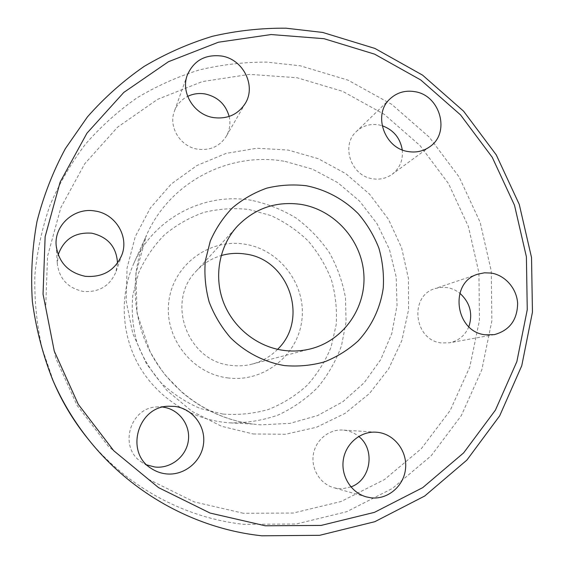 <?xml version="1.0" encoding="UTF-8"?>
<svg xmlns="http://www.w3.org/2000/svg" width="564" height="564" viewBox="0 0 564 564"><rect width="100%" height="100%" fill="white"/><g stroke="black" fill="none" stroke-linecap="round" stroke-linejoin="round"><path stroke-width="0.42" stroke-dasharray="2.82 2.11" d="M222.9 414.054L200.192 408.477C185.655 402.238 172.591 393.651 161.001 382.716C150.567 370.647 142.509 357.153 136.84 342.242C132.716 326.852 131.363 311.279 132.773 295.529L138.638 272.898C145.011 258.608 153.612 245.932 164.434 234.871C176.299 225.001 189.462 217.514 203.907 212.402C218.783 208.793 233.806 207.82 248.992 209.498L270.889 215.554C284.778 221.92 297.228 230.415 308.233 241.039C318.159 252.686 325.893 265.637 331.435 279.899C335.573 294.634 337.145 309.622 336.158 324.864L331.103 347.015C325.372 361.179 317.384 373.946 307.147 385.318C295.79 395.611 282.952 403.641 268.633 409.401C253.751 413.68 238.509 415.224 222.9 414.054M251.318 200.283C204.253 191.993 153.535 218.282 133.816 263.416C119.561 295.24 121.246 333.973 138.631 365.084C156.143 396.125 188.383 417.776 223.048 422.21L229.851 422.859C246.482 423.07 262.556 420.476 278.087 415.062C292.949 408.132 306.153 398.924 317.701 387.44C328.029 374.884 335.968 360.974 341.495 345.711L346.077 322.009L345.499 297.863C342.616 281.88 337.223 266.786 329.327 252.58C320.119 239.192 309.001 227.652 295.966 217.958C282.07 209.554 267.188 203.667 251.318 200.283M243.359 513.268L194.122 501.861L148.276 479.21L108.443 446.406L76.965 405.22L55.66 357.971L45.705 307.359L47.538 256.267L60.87 207.538L84.734 163.772L117.601 127.161L157.518 99.391L202.286 81.597L249.584 74.363L297.108 77.754L342.658 91.34L384.218 114.323L419.99 145.533L448.465 183.519L468.409 226.594L478.928 272.891L479.449 320.38L469.805 366.924L450.234 410.373L421.414 448.577L384.493 479.548L341.086 501.502L293.231 513.043L243.359 513.268M87.053 437.699C125.892 486.295 183.977 517.921 243.754 524.323L296.319 523.991L346.698 511.717L392.347 488.494L431.122 455.818L461.338 415.555L481.818 369.829L491.864 320.888L491.251 270.988L480.161 222.357L459.195 177.103L429.296 137.186L391.733 104.368L348.101 80.166L300.245 65.791L266.687 62.11C244.05 62.054 221.652 64.648 199.494 69.894C177.688 76.641 156.905 85.932 137.144 97.776C118.179 111.002 100.984 126.421 85.559 144.046C71.332 162.77 59.509 183.103 50.097 205.028C42.194 227.659 37.111 251.065 34.862 275.253C34.284 299.625 36.66 323.821 41.983 347.847L53.925 382.709M227.518 377.88C263.473 382.871 297.996 355.341 301.888 319.922C306.308 284.58 279.765 249.401 244.572 244.142C209.456 238.361 173.656 264.53 168.925 300.746C163.673 336.884 191.492 373.424 227.518 377.88M277.601 349.32C270.508 356.533 262.048 361.454 252.221 364.083C245.227 365.895 238.114 366.318 230.887 365.366C187.368 361.397 165.569 301.648 196.223 271.115C203.146 263.663 211.451 258.481 221.144 255.584M468.839 326.718C465.096 335.474 458.68 340.825 449.6 342.778L441.4 342.926C413.934 340.381 408.879 295.804 435.048 288.578L440.942 287.358L446.984 287.562C451.694 288.31 455.966 290.206 459.808 293.238M402.266 149.883C403.218 160.063 399.834 168.206 392.121 174.304C386.361 178.379 379.882 179.867 372.67 178.767C351.069 176.088 340.578 145.441 356.406 131.49C362.659 125.737 370.09 123.523 378.705 124.855L382.11 125.687M229.153 116.452C230.704 123.488 229.759 130.08 226.326 136.227C219.777 146.365 210.252 150.694 197.745 149.206C180.388 146.774 168.213 126.985 174.382 111.235C176.877 104.58 181.305 99.624 187.664 96.381M117.509 263.113L115.902 272.024C109.832 286.075 98.94 292.547 83.232 291.433C68.025 288.169 59.382 278.99 57.324 263.889L58.198 254.794M350.907 486.908L342.672 488.692L337.984 488.551L333.789 487.719C320.19 483.975 310.947 468.959 313.337 454.514C315.593 440.047 328.918 429.091 342.82 430.057L344.512 430.219C349.8 430.931 354.523 433.004 358.704 436.444M146.851 464.912L141.973 462.304C118.137 448.084 129.741 407.166 157.321 406.919L162.827 407.095M253.144 433.97L285.398 434.266L316.538 427.251L345.006 413.412L369.42 393.573L388.659 368.828L401.871 340.452L408.54 309.855L408.435 278.496L401.631 247.85L388.476 219.318L369.589 194.206L345.838 173.677L318.286 158.71L288.183 150.066L256.937 148.233L226.023 153.415L196.977 165.485L171.294 183.963L150.334 208.031L135.297 236.549L127.055 268.069L126.167 300.957L132.737 333.437L146.471 363.745L166.627 390.217L192.105 411.424L221.483 426.25L253.144 433.97M285.137 161.41L312.519 169.165L337.667 182.574L359.465 200.995L376.964 223.577L389.4 249.295L396.196 277.023L397.028 305.512L391.811 333.493L380.7 359.67L364.125 382.808L342.799 401.765L317.652 415.548L289.84 423.402L260.716 424.826L252.665 424.057C211.627 418.812 173.261 393.002 152.386 356.018C131.666 318.949 129.635 272.856 146.506 235.209C169.863 181.798 229.781 151.237 285.137 161.41M133.816 263.416L146.506 235.209L135.91 273.328L137.094 313.401L150.109 351.689C156.609 362.955 161.946 371.056 166.105 375.976L181.968 392.262C202.737 409.866 226.312 420.462 252.679 424.065L229.851 422.859M494.339 334.635L449.6 342.778M429.803 146.718L392.121 174.304M245.347 103.297L226.326 136.227M121.986 254.639L115.902 272.024M252.221 364.083L311.116 348.728M196.223 271.115L237.331 226.234M376.132 432.186L342.82 430.057M366.283 496.877L333.789 487.719M168.615 406.228L157.321 406.919M151.441 468.578L141.973 462.304M56.139 245.305L57.324 263.889M187.311 75.061L174.382 111.235M390.027 98.876L356.406 131.49M477.934 274.153L435.048 288.578"/><path stroke-width="0.85" d="M52.586 379.593L53.925 382.709C62.505 402.52 73.553 420.85 87.053 437.699L89.175 440.336C74.258 421.731 62.061 401.483 52.586 379.593C42.645 354.192 35.899 328.065 32.338 301.225C30.653 274.287 32.197 247.716 36.977 221.525C43.534 195.842 53.009 171.534 65.389 148.586L87.455 116.868C104.432 97.607 123.333 80.786 144.158 66.404C165.851 53.552 188.637 43.506 212.522 36.265C236.781 30.675 261.287 27.989 286.033 28.2L322.707 32.444L374.947 48.448L422.57 75.139L463.573 111.164L496.257 154.881L519.254 204.379L531.535 257.565L532.451 312.146L521.756 365.726L499.669 415.858L466.893 460.076L424.678 496.045L374.82 521.693L319.64 535.321L261.915 535.8C196.202 528.877 132.082 494.022 89.175 440.336M323.997 38.69L271.122 34.545L218.416 42.222L168.439 61.723L123.784 92.447L86.948 133.189L60.136 182.094L45.134 236.711L43.047 294.112L54.257 351.076L78.262 404.303L113.716 450.706L158.547 487.62L210.076 513.057L265.299 525.789L321.099 525.422L374.475 512.345L422.739 487.627L463.636 452.885L495.418 410.127L516.857 361.609L527.255 309.714L526.402 256.817L514.509 205.268L492.224 157.271L460.534 114.894L420.779 79.989L374.616 54.151L323.997 38.69M306.273 185.739C325.978 189.659 344.061 199.437 358.366 213.819C367.136 224.141 373.981 235.611 378.916 248.223C382.611 261.245 384.056 274.471 383.259 287.908C380.453 307.859 371.739 326.316 358.105 340.959C348.207 349.934 337.011 356.899 324.519 361.855C311.532 365.5 298.229 366.748 284.601 365.599C264.319 362.159 245.425 352.444 230.457 337.667C221.299 327.014 214.2 315.121 209.166 302.001C205.472 288.472 204.189 274.788 205.31 260.963L210.273 241.103C215.737 228.575 223.147 217.457 232.516 207.763C242.809 199.127 254.251 192.585 266.85 188.129C279.829 184.999 292.97 184.202 306.273 185.739M283.269 350.336C292.723 351.619 302.008 351.083 311.116 348.728C343.92 340.24 366.508 307.331 363.794 273.498C361.291 239.644 334.191 209.73 300.915 204.379C276.071 200.981 254.879 208.264 237.331 226.234C219.466 245.742 213.693 275.634 223.168 301.43C232.685 327.205 256.676 346.641 283.269 350.336M221.144 255.584C228.998 253.314 236.965 252.792 245.065 254.004C288.719 258.904 309.46 319.055 277.601 349.32M459.808 293.238C470.031 302.515 473.041 313.676 468.839 326.718M491.145 273.054C505.224 275.211 516.878 288.62 517.632 303.488C517.273 320.063 509.511 330.441 494.339 334.635L485.259 334.783C454.796 331.9 448.972 282.12 477.934 274.153L484.455 272.807L491.145 273.054M382.11 125.687C393.46 129.861 400.179 137.926 402.266 149.883M414.716 91.65C440.258 95.182 450.678 132.885 429.803 146.718C423.444 151.222 416.267 152.837 408.265 151.575C384.288 148.473 372.522 114.288 390.027 98.876C396.936 92.524 405.171 90.113 414.716 91.65M187.664 96.381C193.184 93.73 199.036 92.926 205.218 93.977C217.697 96.839 225.671 104.333 229.153 116.452M221.708 56.04C243.14 59.29 256.352 85.672 245.347 103.297C238.064 114.562 227.44 119.328 213.481 117.594C194.079 114.774 180.431 92.595 187.311 75.061C193.819 60.468 205.289 54.13 221.708 56.04M58.198 254.794C63.781 239.185 74.991 231.987 91.819 233.2C107.957 236.986 116.522 246.954 117.509 263.113M94.928 210.999C115.176 213.643 129.064 236.041 121.986 254.639C115.183 270.389 102.951 277.615 85.291 276.318C68.181 272.609 58.459 262.274 56.139 245.305C54.278 224.965 74.617 207.214 94.928 210.999M162.827 407.095L162.869 407.102C178.675 409.006 190.561 424.621 188.355 440.547C186.388 456.502 170.709 468.973 154.769 466.992L146.851 464.912M174.847 406.433C192.585 408.583 205.938 426.13 203.498 444.044C201.32 461.994 183.744 476.058 165.83 473.845C160.627 473.217 155.826 471.462 151.441 468.578C124.623 452.575 137.651 406.489 168.615 406.228L174.847 406.433M358.704 436.444C375.603 449.416 371.013 480.034 350.907 486.908M378.014 432.369C394.631 434.372 407.455 451.348 405.537 468.747C403.866 486.168 387.736 499.88 370.964 497.808L366.283 496.877C351.104 492.696 340.726 475.847 343.349 459.639C345.81 443.389 360.636 431.1 376.132 432.186L378.014 432.369"/></g></svg>
